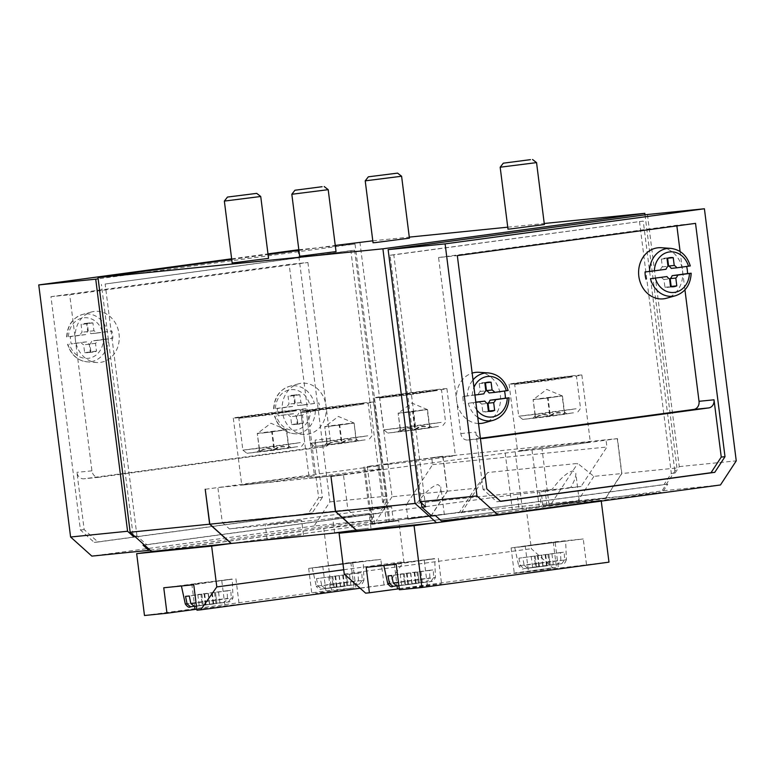 <?xml version="1.0" encoding="UTF-8"?>
<svg xmlns="http://www.w3.org/2000/svg" width="775" height="775" viewBox="0 0 775 775"><rect width="100%" height="100%" fill="white"/><g stroke="black" fill="none" stroke-linecap="round" stroke-linejoin="round"><path stroke-width="0.58" stroke-dasharray="3.88 2.91" d="M185.545 596.372L200.919 594.289L202.294 605.197L224.75 602.156L227.472 598.416L227.094 590.744L230.843 590.366L189.294 595.994M212.331 593.059L213.716 603.967L194.399 606.399M213.716 603.967L196.453 606.166L229.129 601.894L231.066 601.322L232.994 597.942L196.046 602.921M316.5 578.634L318.031 586.142L321.606 589.039L333.25 587.46L331.874 576.552L333.25 587.46L334.161 587.295L330.15 587.692L355.696 584.418L358.428 580.678L358.05 573.006L361.799 572.628L316.5 578.634L358.05 573.006M318.031 586.142L316.258 586.229C318.38 589.232 320.114 590.172 321.47 589.058L355.696 584.418M343.286 575.321L344.662 586.229L325.277 588.671L361.412 583.856C361.838 584.437 362.69 583.226 363.95 580.213L321.78 585.764L320.249 578.257M344.662 586.229L325.355 588.661L321.78 585.764M477.749 417.357A24.035 20.625 -95.8 0 1 468.303 403.291L475.85 402.332M474.93 395.056L467.383 396.015A24.035 20.625 -95.8 0 1 473.021 379.915M488.647 372.959A24.035 20.625 -95.8 0 1 507.78 390.552L508.119 390.532M670.801 248.387A24.035 20.625 -95.8 0 1 689.934 265.98L690.263 265.961M85.734 334.587L80.116 335.149A7.333 6.287 -95.8 0 1 82.063 332.184L81.075 324.396A14.667 12.584 -95.8 0 1 84.504 323.466A14.667 12.584 -95.8 0 1 87.313 323.543L88.292 331.332A7.333 6.287 -95.8 0 1 90.917 333.686L111.91 331.041A24.703 21.196 -95.8 0 1 112.83 338.317L97.456 340.399A7.333 6.287 -95.8 0 1 95.509 343.364L96.497 351.153A14.667 12.584 -95.8 0 1 93.068 352.082A14.667 12.584 -95.8 0 1 90.258 352.005L89.27 344.216A7.333 6.287 -95.8 0 1 86.655 341.862L71.281 343.945A24.703 21.196 -95.8 0 1 70.593 340.332A24.703 21.196 -95.8 0 1 70.36 336.67L85.734 334.587A7.333 6.287 -95.8 0 1 87.682 331.613L86.703 323.824A14.667 12.584 -95.8 0 1 90.123 322.894A14.667 12.584 -95.8 0 1 92.932 322.981L93.92 330.77A7.333 6.287 -95.8 0 1 96.536 333.124L111.91 331.041M80.116 335.149L66.689 336.999M90.258 352.005L84.64 352.567L83.652 344.778A7.333 6.287 -95.8 0 1 81.036 342.424L71.281 343.945M84.64 352.567A14.667 12.584 84.2 0 0 87.449 352.654A14.667 12.584 84.2 0 0 90.869 351.724L89.89 343.935A7.333 6.287 -95.8 0 0 91.837 340.961L103.482 339.382A20.383 17.486 -95.8 0 1 88.524 358.282A20.383 17.486 -95.8 0 1 69.382 344.003M292.708 406.449L287.079 407.011A7.333 6.287 -95.8 0 1 289.027 404.046L288.048 396.257A14.667 12.584 -95.8 0 1 291.468 395.327A14.667 12.584 -95.8 0 1 294.277 395.405L295.265 403.194A7.333 6.287 -95.8 0 1 297.881 405.548L318.883 402.903A24.703 21.196 -95.8 0 1 319.804 410.178L304.43 412.261A7.333 6.287 -95.8 0 1 302.483 415.226L303.461 423.014A14.667 12.584 -95.8 0 1 300.041 423.944A14.667 12.584 -95.8 0 1 297.232 423.867L296.244 416.078A7.333 6.287 -95.8 0 1 293.628 413.724L278.254 415.807A24.703 21.196 -95.8 0 1 277.334 408.532L292.708 406.449A7.333 6.287 -95.8 0 1 294.655 403.475L293.667 395.686A14.667 12.584 -95.8 0 1 297.096 394.756A14.667 12.584 -95.8 0 1 299.906 394.843L300.884 402.632A7.333 6.287 -95.8 0 1 303.509 404.986L318.883 402.903M287.079 407.011L273.662 408.861M297.232 423.867L291.603 424.429L290.625 416.64A7.333 6.287 -95.8 0 1 288 414.286L278.254 415.807M291.603 424.429A14.667 12.584 84.2 0 0 294.413 424.516A14.667 12.584 84.2 0 0 297.842 423.586L296.854 415.797A7.333 6.287 -95.8 0 0 298.801 412.823L310.455 411.244A20.383 17.486 -95.8 0 1 295.498 430.144A20.383 17.486 -95.8 0 1 276.355 415.865M518.93 558.184L520.461 565.702L524.036 568.598L535.68 567.019L534.304 556.101L535.68 567.019L536.591 566.845L532.58 567.252L558.136 563.977L560.858 560.228L560.48 552.556L564.229 552.178L518.93 558.184L560.48 552.556M520.461 565.702L518.688 565.789C520.81 568.782 522.544 569.722 523.9 568.608L558.136 563.977M545.716 554.871L547.102 565.789L527.707 568.23L563.842 563.406C564.278 563.997 565.12 562.786 566.389 559.763L524.21 565.324L522.679 557.806M547.102 565.789L527.785 568.22L524.21 565.324M387.975 575.922L403.349 573.839L404.724 584.757L427.18 581.715L429.912 577.966L429.524 570.293L433.273 569.916L391.724 575.544M414.77 572.609L416.146 583.527L396.829 585.958M416.146 583.527L398.883 585.726L431.568 581.444L433.496 580.882L435.434 577.501L398.476 582.471M230.349 543.556L398.718 520.752L372.717 523.464L431.229 515.54L376.117 521.1L151.629 551.509M155.378 551.132L323.747 528.327L331.555 590.163L354.049 587.896L315.638 593.166L326.682 592.371L387.791 584.486L403.882 561.594L398.718 520.752M205.22 489.267L379.207 465.707L367.311 466.472L442.951 456.243L447.369 491.156L431.413 515.52L375.294 523.115L323.747 528.327M576.697 501.163L542.917 505.581L576.697 501.163M441.74 514.794L407.96 519.211L441.74 514.794M368.348 528.221L334.577 532.638L368.348 528.221M300.874 535.041L267.094 539.448L300.874 535.041M431.413 515.52L459.188 512.711L475.143 488.357L487.727 472.517L577.695 463.431L593.912 476.363L621.686 473.554L605.73 497.918L549.611 505.513L526.177 507.877L531.34 548.719L552.74 567.823L556.479 567.445L514.309 573.413L608.966 562.146M593.912 476.363L577.956 500.718L459.188 512.711M577.956 500.718L605.73 497.918M330.993 476.567L343.47 474.881L347.878 509.805L355.037 516.227L517.167 494.266L519.008 508.817L526.177 507.877M519.008 508.817L357.052 530.759M357.808 530.691L516.828 509.146L541.444 506.55L512.333 509.727L357.062 530.759M432.779 523.115L601.158 500.311L549.795 505.494L605.924 497.899L661.027 492.328L478.282 517.08M447.369 491.156L475.143 488.357M442.767 456.252L447.175 491.176L431.229 515.54M359.9 242.11L392.073 496.746L447.175 491.176M372.794 240.812L409.287 237.121M507.751 227.182L544.244 223.491M645.003 214.849L676.972 467.974L661.027 492.328M381.697 465.242L388.866 521.982L370.983 523.774L369.113 509.214L406.778 504.06L432.595 464.622L431.733 457.754L617.462 438.611L621.87 473.535L676.972 467.974M617.268 438.631L621.686 473.554M617.462 438.611L542.006 448.832L549.175 505.581L547.034 505.862L545.203 491.311L539.603 492.009L541.444 506.55M542.006 448.832L515.152 451.757L522.321 508.507M370.886 508.913L372.717 523.464M259.557 451.583C259.286 448.725 259.383 448.793 259.858 451.796C264.353 448.299 269.254 447.718 274.553 450.072C278.971 446.487 283.776 445.838 288.959 448.115L273.963 449.636C268.799 447.349 264.004 447.998 259.557 451.583C259.286 448.725 259.383 448.793 259.858 451.796L288.959 448.115C288.484 445.112 288.387 445.044 288.658 447.902C283.418 445.538 278.516 446.119 273.963 449.636L257.455 451.97L259.858 451.796L257.261 433.39L259.557 451.583M327.04 444.763C326.759 441.905 326.866 441.983 327.331 444.986C331.826 441.479 336.728 440.897 342.027 443.252C346.444 439.677 351.249 439.028 356.432 441.304L341.436 442.816C336.282 440.539 331.477 441.188 327.04 444.763C326.759 441.905 326.866 441.983 327.331 444.986L356.432 441.304C355.967 438.301 355.861 438.224 356.132 441.082C350.901 438.728 345.999 439.299 341.436 442.816L324.928 445.15L327.331 444.986L324.735 426.579L327.04 444.763M400.423 431.336C400.152 428.478 400.249 428.556 400.723 431.559C405.218 428.052 410.12 427.471 415.419 429.825C419.837 426.25 424.642 425.601 429.825 427.877L414.828 429.389C409.665 427.112 404.87 427.761 400.423 431.336C400.152 428.478 400.249 428.556 400.723 431.559L429.825 427.877C429.35 424.874 429.253 424.797 429.524 427.655C424.283 425.301 419.391 425.872 414.828 429.389L398.321 431.723L400.723 431.559L398.127 413.153L400.423 431.336M535.38 417.706C535.108 414.848 535.205 414.925 535.68 417.928C540.175 414.422 545.077 413.84 550.376 416.194C554.793 412.62 559.598 411.971 564.781 414.247L549.785 415.758C544.622 413.482 539.826 414.131 535.38 417.706C535.108 414.848 535.205 414.925 535.68 417.928L564.781 414.247C564.307 411.244 564.21 411.167 564.481 414.024C559.24 411.67 554.338 412.242 549.785 415.758L533.278 418.093L535.68 417.928L533.084 399.522L535.38 417.706M605.924 497.899L621.87 473.535M392.073 496.746L376.117 521.1M232.171 262.996L268.547 258.395M299.644 256.176L336.03 251.584M373.037 242.749L409.423 238.157M507.993 229.119L544.37 224.527M231.725 259.47L268.063 254.549M298.918 250.373L335.255 245.452M150.147 550.173L371.08 520.248L375.381 513.67L143.036 545.145M144.392 545.009L146.775 544.767L136.981 535.961L134.588 536.193M136.981 535.961L105.148 284.018L354.592 250.228L350.843 250.606L382.666 502.549L386.415 502.171L379.13 513.292L375.381 513.67M379.13 513.292L146.775 544.767M105.148 284.018L350.843 250.606M133.038 534.798L101.399 284.396M354.592 250.228L386.415 502.171M382.666 502.549L386.87 496.136L355.018 244.047L98.154 278.845M441.227 520.819L663.477 490.72L667.788 484.142L435.434 515.617M421.348 502.956L390.058 255.246L643.24 221.078L675.073 473.021L671.324 473.399L664.039 484.52L431.685 515.995M664.039 484.52L667.788 484.142M425.63 506.802L393.807 254.868L643.24 221.078M390.058 255.246L393.807 254.868M639.491 221.456L671.324 473.399M675.073 473.021L679.268 466.608L647.425 214.52M663.477 490.72L720.459 484.966M679.268 466.608L736.25 460.854M298.036 249.802L329.888 501.89L314.098 526.002L371.08 520.248M314.098 526.002L91.847 556.111M329.888 501.89L386.87 496.136M298.83 249.724L355.018 244.047M231.638 258.802L267.976 253.88M50.956 296.67L289.162 264.401L318.641 497.724L308.392 513.389L94.23 542.393L80.426 529.993L50.956 296.67L69.692 294.771L307.907 262.512L289.162 264.401M549.175 505.581L547.034 505.862M515.152 451.757L331.187 476.548M388.866 521.982L370.983 523.774M343.47 474.881L314.418 477.817A36.667 0.552 172.8 0 1 309.215 478.185A36.667 0.552 172.8 0 1 345.524 473.05A36.667 0.552 172.8 0 1 381.978 468.991A36.667 0.552 172.8 0 1 355.357 472.895A36.667 0.552 172.8 0 1 314.418 477.817L246.934 484.627A36.667 0.552 172.8 0 1 241.732 485.005A36.667 0.552 172.8 0 1 278.051 479.861A36.667 0.552 172.8 0 1 314.495 475.811A36.667 0.552 172.8 0 1 287.874 479.706A36.667 0.552 172.8 0 1 246.934 484.627L217.882 487.562L222.299 522.486L347.878 509.805M205.414 489.248L217.882 487.562M431.733 457.754L442.951 456.243M387.8 464.39A36.667 0.552 172.8 0 1 382.608 464.758A36.667 0.552 172.8 0 1 418.917 459.614A36.667 0.552 172.8 0 1 455.361 455.564A36.667 0.552 172.8 0 1 428.74 459.459A36.667 0.552 172.8 0 1 387.8 464.39M522.757 450.759A36.667 0.552 172.8 0 1 517.555 451.127A36.667 0.552 172.8 0 1 553.873 445.993A36.667 0.552 172.8 0 1 590.317 441.934A36.667 0.552 172.8 0 1 563.696 445.838A36.667 0.552 172.8 0 1 522.757 450.759M514.3 383.828A36.667 0.552 172.8 0 1 509.107 384.197A36.667 0.552 172.8 0 1 526.738 381.494A36.667 0.552 172.8 0 1 563.367 376.863A36.667 0.552 172.8 0 1 581.86 375.003A36.667 0.552 172.8 0 1 555.239 378.907A36.667 0.552 172.8 0 1 514.3 383.828M571.204 376.117L515.472 383.383L545.542 380.05L571.204 376.117M379.353 397.459A36.667 0.552 172.8 0 1 374.151 397.827A36.667 0.552 172.8 0 1 391.782 395.124A36.667 0.552 172.8 0 1 428.41 390.493A36.667 0.552 172.8 0 1 446.913 388.633A36.667 0.552 172.8 0 1 420.292 392.528A36.667 0.552 172.8 0 1 379.353 397.459M436.248 389.748L380.515 397.013L410.585 393.681L436.248 389.748M305.96 410.886A36.667 0.552 172.8 0 1 300.758 411.254A36.667 0.552 172.8 0 1 318.399 408.551A36.667 0.552 172.8 0 1 355.018 403.92A36.667 0.552 172.8 0 1 373.521 402.06A36.667 0.552 172.8 0 1 346.9 405.964A36.667 0.552 172.8 0 1 305.96 410.886M362.865 403.174L307.123 410.44L337.193 407.108L362.865 403.174M238.477 417.696A36.667 0.552 172.8 0 1 233.285 418.074A36.667 0.552 172.8 0 1 250.916 415.371A36.667 0.552 172.8 0 1 287.544 410.731A36.667 0.552 172.8 0 1 306.038 408.88A36.667 0.552 172.8 0 1 279.417 412.775A36.667 0.552 172.8 0 1 238.477 417.696M295.382 409.985L239.649 417.26L269.719 413.927L295.382 409.985M572.105 376.921L514.678 384.419L545.658 380.971L572.105 376.921M576.125 408.754L518.698 416.252L549.678 412.804L576.125 408.754M573.461 412.813L522.796 419.43L550.134 416.388L573.461 412.813M562.476 396.054L564.781 414.247C564.307 411.244 564.21 411.167 564.481 414.024L562.185 395.841L548.08 398.011L550.376 416.194M536.552 162.614L500.175 167.206M437.148 390.552L379.721 398.05L410.702 394.601L437.148 390.552M441.169 422.375L383.741 429.883L414.722 426.434L441.169 422.375M438.505 426.444L387.839 433.06L415.177 430.018L438.505 426.444M427.529 409.684L429.825 427.877C429.35 424.874 429.253 424.797 429.524 427.655L427.228 409.471L413.123 411.641L415.419 429.825M401.595 176.245L365.219 180.837M363.756 403.978L306.328 411.477L337.309 408.028L363.756 403.978M367.776 435.812L310.349 443.3L341.329 439.861L367.776 435.812M365.122 439.871L314.456 446.487L341.785 443.445L365.122 439.871M354.136 423.111L356.432 441.304C355.967 438.301 355.861 438.224 356.132 441.082L354.136 423.111L339.731 425.068L342.027 443.252M328.203 189.672L291.826 194.263M296.282 410.789L238.855 418.287L269.836 414.848L296.282 410.789M300.303 442.622L242.875 450.12L273.856 446.671L300.303 442.622M297.639 446.681L246.973 453.298L274.311 450.256L297.639 446.681M286.653 429.931L288.959 448.115C288.484 445.112 288.387 445.044 288.658 447.902L286.363 429.708L272.257 431.878L274.553 450.072M260.729 196.482L224.353 201.083M548.08 398.011L533.384 399.745M533.084 399.522L547.489 397.575L549.785 415.758M547.489 397.575L562.185 395.841M540.727 398.873L562.33 395.948L540.727 398.873M413.123 411.641L398.427 413.366M398.127 413.153L412.532 411.205L414.828 429.389M412.532 411.205L427.228 409.471M405.771 412.503L427.374 409.578L405.771 412.503M339.731 425.068L325.035 426.802M324.735 426.579L339.14 424.632L341.436 442.816M339.14 424.632L353.836 422.898M332.388 425.93L353.981 423.005L332.388 425.93M272.257 431.878L257.562 433.613M257.261 433.39L271.667 431.442L273.963 449.636M271.667 431.442L286.363 429.708M264.905 432.75L286.508 429.815L264.905 432.75M222.299 522.486L229.448 528.918L355.037 516.227M267.859 524.714L301.64 520.306L267.859 524.714M335.333 517.894L369.113 513.486L335.333 517.894M435.734 501.134L406.129 504.661L417.173 503.004C425.339 492.096 432.256 485.944 437.923 484.559L440.849 486.952C441.111 490.12 439.415 494.847 435.734 501.134L552.129 489.374C560.296 478.466 567.213 472.314 572.88 470.929L575.806 473.322C576.067 476.489 574.362 481.217 570.691 487.504L581.095 486.448L606.912 447.01L606.05 440.152M406.778 504.06L417.173 503.004M369.142 509.223L391.588 506.957L393.419 521.507M229.448 528.918L391.588 506.957M517.167 494.266L539.603 492.009M545.203 491.311L581.095 486.448M570.691 487.504L541.076 491.03L552.129 489.374M432.595 464.622L606.912 447.01M551.228 503.847L577.695 463.431M461.261 512.924L487.727 472.517M601.255 501.115L601.158 500.311M344.265 574.062L531.34 548.719M365.655 593.166L552.74 567.823M399.27 588.748L441.566 583.798L399.396 589.756M586.472 564.423L583.255 538.954L511.093 547.944L553.263 541.987L583.255 538.954M553.263 541.987L556.479 567.445M343.713 569.741L403.882 561.594M144.479 615.505L331.555 590.163M360.133 588.235L387.791 584.486M196.831 609.189L239.136 604.238L196.966 610.206M384.042 584.863L380.825 559.405L308.663 568.395L350.833 562.427L380.825 559.405M350.833 562.427L354.049 587.896M307.907 262.512L330.15 438.563A7.333 6.287 -95.8 0 1 324.832 446.691L99.093 477.264A7.333 6.287 -95.8 0 1 98.909 477.284A7.333 6.287 -95.8 0 1 91.934 470.832L69.692 294.771M322.39 497.347L312.141 513.002L97.979 542.016L84.175 529.616L76.938 472.343A7.333 6.287 -95.8 0 0 83.913 478.795A7.333 6.287 -95.8 0 0 84.097 478.776L309.835 448.202A7.333 6.287 -95.8 0 0 315.154 440.084L322.39 497.347L318.641 497.724M84.175 529.616L80.426 529.993M312.141 513.002L308.392 513.389M97.979 542.016L94.23 542.393M500.466 501.241L496.843 501.735L483.048 489.335L486.797 488.948M483.048 489.335L475.811 432.062A7.333 6.287 -95.8 0 0 480.384 438.224M480.607 438.292L467.964 440.006A7.333 6.287 -95.8 0 1 467.79 440.026A7.333 6.287 -95.8 0 1 460.815 433.574L438.573 257.523L457.318 255.624M438.573 257.523L676.788 225.254L695.533 223.365M676.788 225.254L676.866 225.893M680.101 251.526L684.945 289.869M496.843 501.735L500.592 501.357M75.398 339.876A25.672 22.02 -95.8 0 1 91.469 311.986A25.672 22.02 -95.8 0 1 119.127 334.713A25.672 22.02 -95.8 0 1 96.575 362.506A25.672 22.02 -95.8 0 1 75.398 339.876M326.013 405.829A25.672 22.02 -95.8 0 1 303.538 434.368A25.672 22.02 -95.8 0 1 283.078 415.487A25.672 22.02 -95.8 0 1 298.433 383.848A25.672 22.02 -95.8 0 1 326.013 405.829M661.308 247.729A25.672 22.02 -95.8 0 1 682.484 270.359A25.672 22.02 -95.8 0 1 666.413 298.259M478.524 423.508A25.672 22.02 -95.8 0 1 456.678 400.84A25.672 22.02 -95.8 0 1 472.159 373.114M479.153 372.3A25.672 22.02 -95.8 0 1 500.563 398.738A25.672 22.02 -95.8 0 1 484.259 422.821M518.378 547.227L535.196 544.525L565.663 541.057L518.378 547.227M366.188 567.329L434.368 558.61L396.18 564.297M387.423 564.965L400.588 562.737L434.707 558.794L387.423 564.965M315.938 567.668L332.766 564.965L363.233 561.497L315.938 567.668M163.757 587.77L231.928 579.061L193.75 584.738M184.983 585.406L198.158 583.178L232.277 579.235L184.983 585.406M430.929 581.337L433.661 577.588L433.273 569.916M429.524 570.293L400.249 574.081L404.259 573.674L403.349 573.839L404.724 584.757L396.025 585.929M228.489 601.778L231.221 598.029L230.843 590.366M227.094 590.744L197.819 594.522L201.829 594.115L200.919 594.289L202.294 605.197L193.595 606.379M561.885 563.599L564.607 559.85L564.229 552.178M359.445 584.04L362.177 580.301L361.799 572.628M414.15 572.376L415.526 583.294M417.899 571.998L419.275 582.916L417.899 571.998M407.098 573.461L408.473 584.379M400.249 574.081L401.624 584.989M404.259 573.674L405.635 584.583M406.478 573.229L407.863 584.147M410.498 572.832L411.874 583.74M416.989 572.173L418.364 583.081M420.999 571.766L422.385 582.684M410.75 573.016L412.135 583.933M545.106 554.638L546.482 565.556M548.855 554.261L550.231 565.178L548.855 554.27M538.053 555.723L539.429 566.641M531.204 556.343L532.58 567.252M535.215 555.937L536.591 566.845M537.433 555.491L538.819 566.409M541.454 555.094L542.829 566.002M547.944 554.435L549.32 565.343M551.955 554.028L553.331 564.946M541.706 555.278L543.081 566.196M689.934 265.98L671.218 268.382M310.455 411.244L319.804 410.178M273.633 408.861C274.302 397.333 279.513 389.844 289.269 386.396A24.035 20.625 -95.8 0 0 273.992 408.842L277.334 408.532M274.582 416.136L274.912 416.117A24.035 20.625 -95.8 0 0 294.045 433.709L303.538 434.368M468.303 403.291L475.821 402.138M485.537 382.802L485.47 382.802A14.667 12.584 84.2 0 0 482.651 382.724A14.667 12.584 84.2 0 0 479.231 383.654L480.209 391.433A7.333 6.287 84.2 0 0 478.262 394.407L462.888 396.49A24.703 21.196 84.2 0 0 463.808 403.765M462.888 396.49L467.383 396.015M507.78 390.552L489.064 392.944M103.482 339.382L112.83 338.317M66.66 336.999C67.328 325.471 72.54 317.983 82.295 314.534A24.035 20.625 -95.8 0 0 67.028 336.98L70.36 336.67M67.609 344.274L67.948 344.255A24.035 20.625 -95.8 0 0 87.081 361.847L96.575 362.506M303.509 404.986L297.881 405.548M304.43 412.261L298.801 412.823M293.628 413.724L288 414.286M293.667 395.686L288.048 396.257M294.655 403.475L289.027 404.046M299.906 394.843L294.277 395.405M300.884 402.632L295.265 403.194M302.483 415.226L296.854 415.797M303.461 423.014L297.842 423.586M296.244 416.078L290.625 416.64M96.536 333.124L90.917 333.686M97.456 340.399L91.837 340.961M86.655 341.862L81.036 342.424M86.703 323.824L81.075 324.396M87.682 331.613L82.063 332.184M92.932 322.981L87.313 323.543M93.92 330.77L88.292 331.332M95.509 343.364L89.89 343.935M96.497 351.153L90.869 351.724M89.27 344.216L83.652 344.778M667.624 258.259L667.624 258.24A14.667 12.584 84.2 0 0 664.805 258.153A14.667 12.584 84.2 0 0 661.385 259.082L662.363 266.871A7.333 6.287 84.2 0 0 660.416 269.845L645.042 271.928M661.337 277.121A7.333 6.287 84.2 0 0 663.962 279.475L664.94 287.263A14.667 12.584 84.2 0 0 667.759 287.341A14.667 12.584 84.2 0 0 670.559 286.673M661.385 259.082L667.004 258.511M662.363 266.871L667.992 266.3M660.416 269.845L666.045 269.274M663.962 279.475L669.581 278.903M664.94 287.263L670.569 286.692M479.183 401.683A7.333 6.287 84.2 0 0 481.808 404.037L482.786 411.825A14.667 12.584 84.2 0 0 485.605 411.912A14.667 12.584 84.2 0 0 488.405 411.234L482.786 411.825M479.231 383.654L484.85 383.082M480.209 391.433L485.838 390.871M478.262 394.407L483.891 393.845M481.808 404.037L487.427 403.475M342.676 575.089L344.052 585.997M346.425 574.711L347.801 585.619L346.425 574.711M335.623 576.174L336.999 587.082M328.765 576.784L330.15 587.692M332.785 576.377L334.161 587.295M335.003 575.941L336.379 586.849M339.014 575.534L340.399 586.442M345.514 574.876L346.89 585.793M349.525 574.469L350.901 585.387M339.276 575.718L340.651 586.636M211.72 592.827L213.096 603.735M215.469 592.449L216.845 603.357L215.469 592.449M204.668 593.912L206.043 604.82M197.819 594.522L199.194 605.43M201.829 594.115L203.205 605.033M204.048 593.679L205.433 604.587M208.068 593.272L209.444 604.18M214.559 592.613L215.934 603.531M218.569 592.207L219.945 603.124M208.32 593.456L209.696 604.374M190.65 606.777L224.75 602.156M185.303 603.967L227.472 598.416M312.306 567.93L316.258 586.229L358.428 580.678M476.819 410.014A20.383 17.486 -95.8 0 1 473.157 402.69M472.237 395.415A20.383 17.486 -95.8 0 1 473.961 387.374M68.462 336.728A20.383 17.486 -95.8 0 1 83.419 317.837A20.383 17.486 -95.8 0 1 102.562 332.107M91.469 311.986L82.295 314.534A24.035 20.625 -95.8 0 1 107.425 331.516M275.435 408.59A20.383 17.486 -95.8 0 1 290.392 389.699A20.383 17.486 -95.8 0 1 309.535 403.969M298.433 383.848L289.269 386.396A24.035 20.625 -95.8 0 1 314.388 403.378M514.736 547.489L518.688 565.789L560.858 560.228M393.08 586.336L427.18 581.715M387.733 583.527L429.912 577.966M532.018 450.062L539.187 506.802M364.822 466.947L371.99 523.687M367.311 466.472L374.48 523.222M505.164 452.988L512.333 509.727M379.207 465.707L386.376 522.447M91.934 470.832L76.938 472.343M330.15 438.563L315.154 440.084M460.815 433.574L475.811 432.062M99.093 477.264L84.097 478.776M324.832 446.691L309.835 448.202M467.964 440.006L482.602 438.534M525.208 545.784L528.424 571.252M555.191 542.762L558.417 568.22M394.252 563.522L397.081 585.929M424.245 560.499L427.461 585.958M322.778 566.234L325.994 591.693M352.761 563.202L355.977 588.661M191.822 583.972L194.651 606.37M221.805 580.94L225.021 606.399M433.661 577.588L435.434 577.501L434.707 558.794M231.221 598.029L232.994 597.942L232.277 579.235M564.607 559.85L566.389 559.763L565.663 541.057M362.177 580.301L363.95 580.213L363.233 561.497M690.854 273.255A24.035 20.625 -95.8 0 1 675.577 295.711M315.309 410.653A24.035 20.625 -95.8 0 1 294.045 433.709C284.318 432.421 277.818 426.57 274.553 416.146M508.7 397.827A24.035 20.625 -95.8 0 1 493.423 420.273M108.345 338.791A24.035 20.625 -95.8 0 1 87.081 361.847C77.345 360.559 70.854 354.708 67.58 344.284M363.785 467.015L369.113 509.214M259.412 449.442L257.455 451.97M326.895 442.622L324.928 445.15M400.287 429.195L398.321 431.723M535.234 415.565L533.278 418.093M382.734 465.165L389.903 521.914M509.107 384.197L517.555 451.127M581.86 375.003L590.317 441.934M374.151 397.827L382.608 464.758M446.913 388.633L455.361 455.564M300.758 411.254L309.215 478.185M373.521 402.06L381.978 468.991M233.285 418.074L241.732 485.005M306.038 408.88L314.495 475.811M515.472 383.383L514.678 384.41L518.698 416.243M575.496 375.807L576.513 376.602L580.543 408.435L577.365 412.532M522.796 419.43L518.698 416.252M564.345 411.883L566.883 413.85M380.515 397.013L379.721 398.04L383.741 429.873L387.839 433.06M440.539 389.438L441.566 390.232L445.586 422.065L442.409 426.163M429.389 425.514L431.927 427.48M307.123 410.44L306.328 411.467L310.349 443.3L314.456 446.487M367.147 402.864L368.173 403.659L372.194 435.492L369.016 439.59M355.996 438.941L358.534 440.907M239.649 417.26L238.855 418.287L242.875 450.12L246.973 453.298M299.673 409.675L300.69 410.469L304.72 442.302M301.543 446.41L304.72 442.312M288.523 445.761L291.061 447.727M562.33 395.948L546.724 389.389L533.229 399.619M427.374 409.578L411.767 403.019L398.282 413.249M353.981 423.005L338.375 416.446L324.89 426.676M286.508 429.815L270.901 423.257L257.407 433.496M579.293 500.979L575.806 473.322M542.917 505.581L541.076 491.03M444.346 514.61L440.849 486.952M407.96 519.211L406.129 504.661M370.954 528.037L369.113 513.486M334.577 532.638L332.737 518.087M303.471 534.857L301.64 520.306M267.094 539.448L265.253 524.898M98.909 477.284L83.913 478.795M467.79 440.026L482.786 438.514M511.093 547.944L514.309 573.413M438.35 558.329L441.566 583.798M308.663 568.395L311.879 593.853M235.92 578.78L239.136 604.238M297.096 394.756L291.468 395.327M300.041 423.944L294.413 424.516M90.123 322.894L84.504 323.466M93.068 352.082L87.449 352.654M664.805 258.153L670.433 257.591M667.759 287.341L673.378 286.769M482.651 382.724L488.279 382.153M485.605 411.912L491.224 411.341"/><path stroke-width="1.16" d="M194.399 606.399L196.453 606.166L194.399 606.399L190.824 603.502L189.294 595.994L185.545 596.372L187.075 603.88L190.514 606.796C189.158 607.91 187.424 606.97 185.303 603.967L181.418 585.987M475.85 402.332L484.811 401.121A7.333 6.287 84.2 0 0 487.427 403.475L488.415 411.254A14.667 12.584 84.2 0 0 491.224 411.341A14.667 12.584 84.2 0 0 494.644 410.411L493.665 402.622A7.333 6.287 84.2 0 0 495.613 399.658L509.03 397.808M507.78 390.552L494.692 392.382A7.333 6.287 84.2 0 0 492.077 390.028L491.088 382.24A14.667 12.584 84.2 0 0 488.279 382.153A14.667 12.584 84.2 0 0 484.85 383.082L485.838 390.871A7.333 6.287 84.2 0 0 483.891 393.845L474.93 395.056M676.798 285.849L675.819 278.06A7.333 6.287 84.2 0 0 677.767 275.086L691.184 273.236C690.544 284.764 685.333 292.252 675.577 295.711A24.035 20.625 -95.8 0 1 650.458 278.729L666.965 276.549A7.333 6.287 84.2 0 0 669.581 278.903L670.569 286.692A14.667 12.584 84.2 0 0 673.378 286.769A14.667 12.584 84.2 0 0 676.798 285.849L671.179 286.411L670.191 278.622A7.333 6.287 84.2 0 0 672.138 275.658L687.512 273.575A24.703 21.196 84.2 0 0 687.289 269.903A24.703 21.196 84.2 0 0 686.64 266.484M689.934 265.98L676.846 267.811A7.333 6.287 84.2 0 0 674.231 265.457L673.243 257.668A14.667 12.584 84.2 0 0 670.433 257.591A14.667 12.584 84.2 0 0 667.004 258.511L667.992 266.3A7.333 6.287 84.2 0 0 666.045 269.274L649.537 271.453A24.035 20.625 -95.8 0 1 670.801 248.387L661.308 247.729A25.672 22.02 -95.8 0 0 638.745 275.532A25.672 22.02 -95.8 0 0 666.413 298.259L675.577 295.711M396.829 585.958L398.883 585.726L396.829 585.958L393.254 583.062L391.724 575.544L387.975 575.922L389.505 583.439L392.944 586.346C391.598 587.46 389.854 586.52 387.733 583.527L383.848 565.537M498.209 515.065L476.964 495.971L445.112 243.883L704.407 208.766L736.25 460.854L720.459 484.966L498.209 515.065L441.227 520.819L435.434 515.617L431.685 515.995L421.881 507.179L421.348 502.956M500.592 501.357L486.797 488.948L457.318 255.624L695.533 223.365L725.003 456.688L714.753 472.343L500.592 501.357M357.052 530.759L231.105 543.478L209.638 524.191L130.161 532.222L97.999 277.586L382.898 248.814L644.81 213.338L645.003 214.849M211.643 546.094L136.671 553.66L144.479 615.505L166.974 613.228L163.757 587.77L193.75 584.738L196.966 610.206L200.715 609.828L216.806 586.927L211.643 546.094L231.105 543.478M130.161 532.222L151.629 551.509L230.349 543.556M231.289 543.469L209.822 524.171L335.41 511.49L330.993 476.567L335.594 511.471L357.062 530.759L436.528 522.738L415.071 503.44L382.898 248.814M478.282 517.08L436.528 522.738M335.255 245.452L372.794 240.812M409.287 237.121L507.751 227.182M544.244 223.491L644.81 213.338M335.594 511.471L415.071 503.44M209.822 524.171L205.22 489.267L209.638 524.191M260.729 196.492L268.547 258.395L232.171 262.996L224.353 201.083L260.729 196.492L256.709 193.372L227.472 197.063L256.709 193.372M302.25 255.992L299.644 256.176L291.826 194.273L328.203 189.672L336.03 251.584L302.25 255.992M375.642 242.565L373.037 242.749L365.219 180.846L401.595 176.245L409.423 238.157L375.642 242.565M510.589 228.935L507.993 229.119L500.175 167.216L536.552 162.614L544.37 224.527L510.589 228.935M97.999 277.586L231.725 259.47M268.063 254.549L298.918 250.373M144.392 545.009L143.036 545.145L148.829 550.357L150.147 550.173M134.588 536.193L133.232 536.339L133.038 534.798M98.154 278.845L95.732 279.174L127.575 531.253L133.232 536.339M421.881 507.179L425.63 506.802L419.982 501.725L476.964 495.971M704.407 208.766L647.425 214.52L388.13 249.637L419.982 501.725M388.13 249.637L445.112 243.883M127.575 531.253L70.593 537.007L91.847 556.111L148.829 550.357M267.976 253.88L298.83 249.724M70.593 537.007L38.75 284.929L95.732 279.174M38.75 284.929L231.638 258.802M530.439 159.65L503.295 163.186L530.439 159.65M368.338 176.816L397.575 173.125L368.338 176.816L365.219 180.846M322.1 186.707L294.946 190.243L322.1 186.707M356.868 530.778L335.41 511.49M414.073 525.644L339.101 533.219L344.265 574.062L365.655 593.166L369.404 592.788L366.188 567.329L396.18 564.297L399.396 589.756L421.891 587.489L414.073 525.644L432.779 523.115M339.101 533.219L357.808 530.691M421.891 587.489L608.966 562.146L601.255 501.115M369.404 592.788L399.27 588.748M136.671 553.66L155.378 551.132M216.806 586.927L343.713 569.741M200.715 609.828L360.133 588.235M166.974 613.228L196.831 609.189M676.866 225.893L680.101 251.526M684.945 289.869L699.031 401.314A7.333 6.287 -95.8 0 1 693.712 409.433L480.607 438.292M699.031 401.314L714.017 399.803L721.254 457.066L725.003 456.688M721.254 457.066L711.004 472.721L714.753 472.343M711.004 472.721L500.466 501.241M714.017 399.803A7.333 6.287 -95.8 0 1 708.708 407.921L482.961 438.495A7.333 6.287 -95.8 0 1 482.786 438.514A7.333 6.287 -95.8 0 1 480.384 438.224M472.159 373.114A25.672 22.02 -95.8 0 1 479.153 372.3L488.647 372.959A24.035 20.625 -95.8 0 0 473.021 379.915M477.749 417.357A24.035 20.625 -95.8 0 0 493.423 420.273L484.259 422.821A25.672 22.02 -95.8 0 1 478.524 423.508M396.025 585.929L393.08 586.336M193.595 606.379L190.65 606.777M687.512 273.575L690.854 273.255M650.458 278.729L666.965 276.549M649.537 271.453L645.042 271.928A24.703 21.196 84.2 0 0 645.962 279.203M488.405 411.234A14.667 12.584 84.2 0 0 489.025 410.983L488.037 403.194A7.333 6.287 84.2 0 0 489.984 400.22L508.7 397.827M505.358 398.137A24.703 21.196 84.2 0 0 504.486 391.055M676.846 267.811L671.218 268.382A7.333 6.287 84.2 0 0 668.602 266.028L667.624 258.259M670.559 286.673A14.667 12.584 84.2 0 0 671.179 286.411M667.692 258.23L673.243 257.668M668.602 266.028L674.231 265.457M670.191 278.622L675.819 278.06M672.138 275.658L677.767 275.086M494.692 392.382L489.064 392.944A7.333 6.287 84.2 0 0 486.448 390.59L485.47 382.821M475.821 402.138L484.811 401.121M485.537 382.802L491.088 382.24M486.448 390.59L492.077 390.028M489.025 410.983L494.644 410.411M488.037 403.194L493.665 402.622M489.984 400.22L495.613 399.658M187.075 603.88L185.303 603.967M507.257 398.079A20.383 17.486 -95.8 0 1 495.806 416.059A20.383 17.486 -95.8 0 1 476.819 410.014M473.961 387.374A20.383 17.486 -95.8 0 1 490.808 376.476A20.383 17.486 -95.8 0 1 506.337 390.803M689.411 273.507A20.383 17.486 -95.8 0 1 674.463 292.398A20.383 17.486 -95.8 0 1 655.311 278.128M654.391 270.853A20.383 17.486 -95.8 0 1 669.348 251.962A20.383 17.486 -95.8 0 1 688.491 266.232M389.505 583.439L387.733 583.527M693.712 409.433L708.708 407.921M397.081 585.929L397.468 588.99M194.651 606.37L195.038 609.431M398.476 582.471L393.254 583.062M196.046 602.921L190.824 603.502M508.138 390.522C504.874 380.099 498.373 374.248 488.647 372.959M690.292 265.951C687.028 255.527 680.528 249.676 670.801 248.387M503.295 163.186L500.175 167.206M532.532 159.495L536.552 162.614M397.575 173.125L401.595 176.245M294.946 190.243L291.826 194.263M324.183 186.552L328.203 189.672M227.472 197.063L224.353 201.083M493.423 420.273C503.178 416.824 508.39 409.336 509.059 397.808"/></g></svg>
